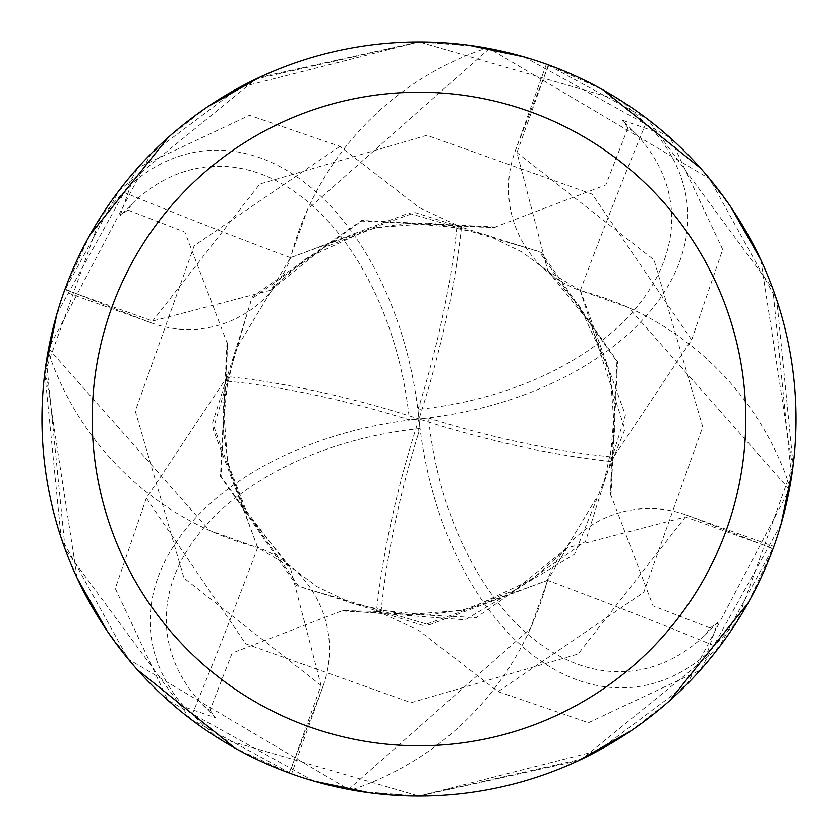 <?xml version="1.0" encoding="UTF-8"?>
<svg xmlns="http://www.w3.org/2000/svg" width="838" height="838" viewBox="0 0 838 838"><rect width="100%" height="100%" fill="white"/><g stroke="black" fill="none" stroke-linecap="round" stroke-linejoin="round"><path stroke-width="0.63" stroke-dasharray="4.19 3.14" d="M547.392 580.273A299.994 299.994 0 0 1 354.086 789.019A50.982 50.982 0 0 0 349.184 789.532A377.058 377.058 0 0 1 291.593 773.872L323.122 686.05A108.406 108.406 0 0 0 257.727 547.392A299.994 299.994 0 0 1 48.981 354.086A50.982 50.982 0 0 0 48.468 349.184A377.058 377.058 0 0 1 64.128 291.593L151.95 323.122A108.406 108.406 0 0 0 290.608 257.727A299.994 299.994 0 0 1 483.914 48.981A50.982 50.982 0 0 0 488.816 48.468L476.895 46.415L419 41.931A377.058 377.058 0 0 1 796.058 419A377.058 377.058 0 0 1 419 796.058L581.907 759.039L718.847 647.606L773.872 546.407L686.05 514.878A108.406 108.406 0 0 0 547.392 580.273A6383.413 1637.421 42 0 1 718.847 647.606M789.532 488.816L791.585 476.895L772.846 288.764L647.606 119.153L546.407 64.128L514.878 151.95A108.406 108.406 0 0 0 580.273 290.608A299.994 299.994 0 0 1 789.019 483.914A50.982 50.982 0 0 0 789.532 488.816A377.058 377.058 0 0 1 773.872 546.407M488.816 48.468A377.058 377.058 0 0 1 546.407 64.128M354.086 789.019A6347.263 1628.14 42 0 1 361.105 791.585L419 796.069A377.058 377.058 0 0 1 41.942 419A377.058 377.058 0 0 1 419 41.942A377.058 377.058 0 0 1 796.058 419A377.058 377.058 0 0 1 419 796.058A377.058 377.058 0 0 1 41.942 419A377.058 377.058 0 0 1 419 41.942L256.093 78.961L119.153 190.394L64.128 291.593M349.184 789.532L361.105 791.585M257.727 547.392A6383.413 1637.421 132 0 1 190.394 718.847L291.593 773.872M48.981 354.086A6347.263 1628.14 132 0 1 46.415 361.105L65.155 549.236L190.394 718.847M48.468 349.184L46.415 361.105M290.608 257.727A6383.413 1637.421 -138 0 1 119.153 190.394M483.914 48.981A6347.263 1628.14 -138 0 1 476.895 46.415M580.273 290.608A6383.413 1637.421 -48 0 1 647.606 119.153M789.019 483.914A6347.263 1628.14 -48 0 1 791.585 476.895M184.213 706.895L216.696 737.189L419 796.1L598.657 750.502L687.17 684.08L789.417 489.392A377.048 377.048 0 0 1 773.149 548.408L748.125 602.993M669.677 700.662L630.626 731.071M578.251 760.778L419 796.058L369.548 792.8M259.749 77.222L419 41.942L468.452 45.2M524.253 56.932L670.159 137.767L722.702 249.514L691.612 339.945L610.64 461.455L611.541 456.878L610.535 495.268L616.936 361.566L539.064 251.515L408.651 213.145L290.43 257.779L270.978 290.158L152.61 321.059L64.851 289.592L89.876 235.007M653.787 131.105L621.304 100.811L419 41.9L239.343 87.498L150.83 153.92L48.583 348.608A377.048 377.048 0 0 1 64.851 289.592M781.068 524.253L700.233 670.159L588.486 722.702L498.055 691.612L419 630.543L376.545 610.64A357.061 114.754 108 0 1 419 419A288.848 185.669 84.1 0 0 131.074 184.245L120.106 215.795L133.368 202.44A272.56 175.194 -95.9 0 1 409.279 418.298A272.56 175.194 -95.9 0 1 409.457 419.985A343.412 110.365 18 0 0 402.481 417.816A343.412 110.365 18 0 0 226.459 381.112L227.465 342.732L221.064 476.434L298.936 586.485L429.349 624.855L547.57 580.221L567.022 547.843L685.39 516.941L773.149 548.408M131.105 184.213L100.811 216.696A377.058 377.058 0 0 1 137.767 167.841L249.514 115.298L339.945 146.388L419 207.457L461.455 227.36L456.878 226.459L495.268 227.465L361.566 221.064L251.515 298.936L213.145 429.349L257.779 547.57L290.158 567.022L321.059 685.39L289.592 773.149L235.007 748.125M417.816 435.519A343.412 110.365 -72 0 0 381.112 611.541L342.732 610.535L232.126 653.074L209.982 710.226A358.444 358.444 0 0 1 202.44 704.632A272.56 175.194 174.1 0 1 418.298 428.721A272.56 175.194 174.1 0 1 419.985 428.543A343.412 110.365 -72 0 0 417.816 435.519L418.298 428.721M228.03 342.773L227.004 342.7L184.926 232.126L127.774 209.982A358.444 358.444 0 0 1 133.368 202.44M461.455 227.36A357.061 114.754 -72 0 1 419 419L418.015 409.457A343.412 110.365 108 0 0 420.184 402.481A343.412 110.365 108 0 0 456.888 226.459M495.227 228.03L495.3 227.004L605.874 184.926L628.018 127.774A358.444 358.444 0 0 1 635.56 133.368A272.56 175.194 -5.9 0 1 419.702 409.279A272.56 175.194 -5.9 0 1 418.015 409.457M610.64 461.455A357.061 114.754 18 0 1 419 419L428.543 418.015A343.412 110.365 -162 0 0 435.519 420.184A343.412 110.365 -162 0 0 611.541 456.888M609.97 495.227L610.996 495.3L653.074 605.874L710.226 628.018A358.444 358.444 0 0 1 704.632 635.56A272.56 175.194 84.1 0 1 428.721 419.702A272.56 175.194 84.1 0 1 428.543 418.015M100.811 216.696L44.781 372.795L61.132 537.745L128.308 659.139L348.608 789.417L530.433 628.49L547.685 580.367L547.067 579.603M789.417 489.392L628.49 307.567L580.221 290.43L547.843 270.978L516.941 152.61L548.408 64.851L602.993 89.876M706.895 653.787L737.189 621.304L793.219 465.205L776.868 300.255L709.692 178.861L489.392 48.583A377.048 377.048 0 0 1 548.408 64.851M489.392 48.583L307.567 209.51L290.315 257.633L290.933 258.397M48.583 348.608L209.51 530.433L257.633 547.685L258.397 547.067M348.608 789.417A377.048 377.048 0 0 1 289.592 773.149M168.323 137.338L207.374 106.929M580.221 290.43L624.928 429.36L574.543 554.243L465.205 619.837L342.732 610.535M376.545 610.64L381.122 611.541M137.338 669.677L106.929 630.626M77.222 578.251L45.2 369.548M56.932 313.747L137.767 167.841M313.747 781.068L167.841 700.233L115.298 588.486L146.388 498.055L227.349 376.545A357.061 114.754 -162 0 1 419 419L419.985 428.543M710.205 628.008L717.894 622.205L706.926 653.755A288.848 185.669 -95.9 0 1 419 419L409.457 419.985M127.795 209.992L120.106 215.795M226.993 342.7L220.457 476.309L296.704 585.542L422.886 625.431L547.685 580.367M717.894 622.205L704.632 635.56M611.007 495.3L617.543 361.691L541.296 252.458L415.114 212.569L290.315 257.633M209.992 710.205L215.795 717.894L184.245 706.926A288.848 185.669 -5.9 0 1 419 419A288.848 185.669 174.1 0 0 653.755 131.074L622.205 120.106L635.56 133.368M628.008 127.795L622.205 120.106M495.3 226.993L361.691 220.457L252.458 296.704L212.569 422.886L257.633 547.685M227.36 376.545L226.459 381.122M215.795 717.894L202.44 704.632M342.7 611.007L476.309 617.543L585.542 541.296L625.431 415.114L580.367 290.315M700.662 168.323L731.071 207.374M760.778 259.749L792.8 468.452M621.304 100.811A377.058 377.058 0 0 1 670.159 137.767A377.058 377.058 0 0 0 621.304 100.811M216.696 737.189A377.058 377.058 0 0 1 167.841 700.233M737.189 621.304A377.058 377.058 0 0 1 700.233 670.159M686.05 514.878A6353.758 1629.816 42 0 1 772.982 548.88M323.122 686.05A6353.758 1629.816 132 0 1 289.12 772.982M151.95 323.122A6353.758 1629.816 -138 0 1 65.018 289.12M514.878 151.95A6353.758 1629.816 -48 0 1 548.88 65.018M402.481 417.816L409.279 418.298M420.184 402.481L419.702 409.279M435.519 420.184L428.721 419.702M691.654 339.924L592.33 194.227L426.877 135.295L259.853 184.014L152.6 321.059M498.076 691.654L643.773 592.33L702.705 426.877L653.986 259.853L516.941 152.6M339.924 146.346L194.227 245.67L135.295 411.123L184.014 578.147L321.059 685.4M146.346 498.076L245.67 643.773L411.123 702.705L578.147 653.986L685.4 516.941M547.863 270.957L590.287 323.342L610.347 375.634L614.757 433.236L602.847 487.37L564.875 550.325L532.329 579.184L470.39 608.346L428.616 615.05L372.344 609.551M290.137 567.043L247.713 514.658L227.653 462.367L223.243 404.764L235.153 350.63L273.188 287.602L306.299 258.376L368.427 229.434L407.121 223.076L465.656 228.449M270.957 290.137L323.342 247.713L375.634 227.653L433.236 223.243L487.37 235.153L522.064 252.039L550.398 273.188L579.624 306.299L608.566 368.427L614.924 407.121L609.551 465.656M567.043 547.863L514.658 590.287L462.367 610.347L404.66 614.746L351.101 603.025L316.869 586.527L286.397 563.723L244.319 508.237L228.973 467.834L222.95 428.574L228.449 372.344"/><path stroke-width="1.26" d="M419 41.942A377.058 377.058 0 0 1 796.058 419A377.058 377.058 0 0 1 419 796.058A377.058 377.058 0 0 1 41.942 419A377.058 377.058 0 0 1 419 41.942M419 92.211A326.789 326.789 0 0 1 745.789 419A326.789 326.789 0 0 1 419 745.789A326.789 326.789 0 0 1 92.211 419A326.789 326.789 0 0 1 419 92.211M748.125 602.993L669.677 700.662M630.626 731.071L578.251 760.778M468.452 45.2L524.253 56.932M89.876 235.007L168.323 137.338M207.374 106.929L259.749 77.222M235.007 748.125L137.338 669.677M106.929 630.626L77.222 578.251M45.2 369.548L56.932 313.747M602.993 89.876L700.662 168.323M731.071 207.374L760.778 259.749M792.8 468.452L781.068 524.253M369.548 792.8L313.747 781.068"/></g></svg>
